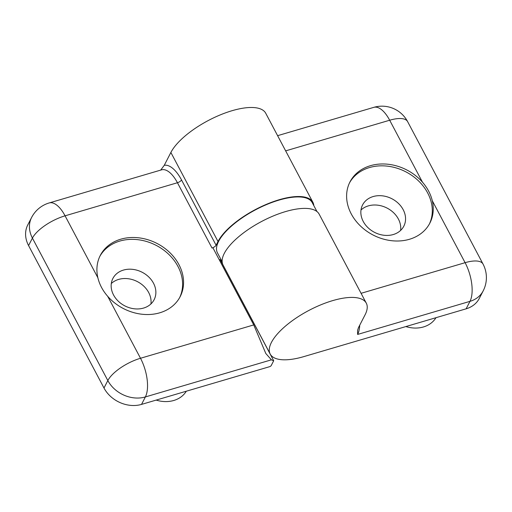 <?xml version="1.0" encoding="UTF-8"?>
<svg xmlns="http://www.w3.org/2000/svg" width="512" height="512" viewBox="0 0 512 512"><rect width="100%" height="100%" fill="white"/><g stroke="black" fill="none" stroke-linecap="round" stroke-linejoin="round"><path stroke-width="0.77" d="M405.843 326.573A28.992 23.635 27.3 0 0 435.994 317.69M360.992 210.01A23.194 18.906 -152.7 0 1 368.339 205.888A23.194 18.906 -152.7 0 1 391.213 210.694A23.194 18.906 -152.7 0 1 400.608 230.419M373.146 196.557A23.194 18.906 -152.7 0 1 398.464 203.456A23.194 18.906 -152.7 0 1 403.821 226.17A23.194 18.906 -152.7 0 1 374.547 232.358A23.194 18.906 -152.7 0 1 362.586 204.928A23.194 18.906 -152.7 0 1 373.146 196.557M349.517 182.848A44.941 36.634 -152.7 0 1 369.485 167.552A44.941 36.634 -152.7 0 1 418.08 180.486A44.941 36.634 -152.7 0 1 429.389 223.994M370.451 165.69A44.941 36.634 -152.7 0 1 422.477 182.182C427.392 187.866 430.662 194.048 432.294 200.73A44.941 36.634 -152.7 0 1 429.882 223.066A44.941 36.634 -152.7 0 1 373.158 235.053A44.941 36.634 -152.7 0 1 349.984 181.907A44.941 36.634 -152.7 0 1 370.451 165.69M366.298 303.174A54.362 20.454 152.1 0 0 308.685 310.541A54.362 20.454 152.1 0 0 270.208 354.054L223.072 265.024A54.362 20.454 152.1 0 1 261.542 221.51A54.362 20.454 152.1 0 1 319.155 214.15L366.298 303.174A54.362 20.454 152.1 0 1 365.069 314.829L358.458 327.661L357.594 330.317L357.613 334.438A28.992 12.774 -106.4 0 0 359.731 325.19M270.208 354.054A54.362 20.454 152.1 0 0 303.834 356.608L466.131 308.819A28.992 23.635 27.3 0 0 479.334 298.355L483.181 290.886A28.992 28.992 0 0 0 483.027 264.045A28.992 10.906 -27.9 0 0 465.101 262.682L432.294 200.73M186.304 391.219A28.992 23.635 -152.7 0 1 156.147 400.096M111.296 283.539A23.194 18.906 -152.7 0 1 137.363 281.6A23.194 18.906 -152.7 0 1 150.918 303.949M143.565 308.07A23.194 18.906 -152.7 0 1 118.253 301.171A23.194 18.906 -152.7 0 1 112.89 278.458A23.194 18.906 -152.7 0 1 142.17 272.269A23.194 18.906 -152.7 0 1 154.131 299.699A23.194 18.906 -152.7 0 1 143.565 308.07M99.827 256.378A44.941 36.634 -152.7 0 1 156.058 245.312A44.941 36.634 -152.7 0 1 179.693 297.517M159.725 312.813A44.941 36.634 -152.7 0 1 107.693 296.314C102.765 290.675 99.488 284.493 97.875 277.773A44.941 36.634 -152.7 0 1 100.288 255.43A44.941 36.634 -152.7 0 1 157.018 243.45A44.941 36.634 -152.7 0 1 180.192 296.595A44.941 36.634 -152.7 0 1 159.725 312.813M160.698 170.099L164.262 165.306A32.621 14.368 73.6 0 1 181.523 179.949L216.09 245.235A3.622 1.363 -27.9 0 1 212.006 248.019L212.89 247.757L253.747 324.915L265.818 353.51L271.411 359.827A57.99 21.818 -27.9 0 0 273.69 360.742L271.194 365.587A1.453 0.544 -27.9 0 1 269.562 366.701L141.53 404.403A28.992 23.635 27.3 0 1 103.994 388.013L28.57 245.568A28.992 23.635 27.3 0 1 27.763 224.934L31.61 217.472A28.992 23.635 27.3 0 0 32.416 238.106L107.834 380.55L103.994 388.013M164.262 165.306L170.874 152.474A54.362 20.454 -27.9 0 1 220.192 114.925A54.362 20.454 -27.9 0 1 265.734 113.248L312.87 202.278A54.362 20.454 -27.9 0 1 313.792 205.555M216.09 245.235L218.01 241.504A54.362 20.454 -27.9 0 1 267.328 203.955A54.362 20.454 -27.9 0 1 312.87 202.278M273.69 360.742L220.269 259.84A57.99 21.818 -27.9 0 1 219.059 259.405M316.96 211.546L312.23 202.618A53.638 20.179 152.1 0 0 255.386 209.882A53.638 20.179 152.1 0 0 217.427 252.813L222.15 261.741M422.477 182.182L389.677 120.23A28.992 10.906 -27.9 0 1 407.61 121.6L483.027 264.045M357.613 334.438L469.978 301.35L466.131 308.819M277.606 135.674L373.792 107.354A28.992 12.774 -106.4 0 1 389.677 120.23L285.651 150.867M361.075 293.312L465.101 262.682A28.992 12.774 73.6 0 1 469.978 301.35A28.992 23.635 27.3 0 0 483.181 290.886M107.693 296.314L140.499 358.266A28.992 10.906 152.1 0 0 107.834 380.55A28.992 23.635 -152.7 0 0 145.376 396.941L271.411 359.827M181.523 179.949A3.622 1.363 -27.9 0 1 177.44 182.733L65.075 215.821L97.875 277.773M31.61 217.472A28.992 28.992 0 0 1 49.197 202.938A28.992 12.774 -106.4 0 1 65.075 215.821A28.992 10.906 152.1 0 0 32.416 238.106L28.57 245.568M49.197 202.938L161.555 169.85A28.992 12.774 73.6 0 1 177.44 182.733L212.006 248.019M253.747 324.915L140.499 358.266A28.992 12.774 73.6 0 1 145.376 396.941L141.53 404.403M170.874 152.474L218.01 241.504M407.61 121.6A28.992 28.992 0 0 0 373.792 107.354"/></g></svg>
